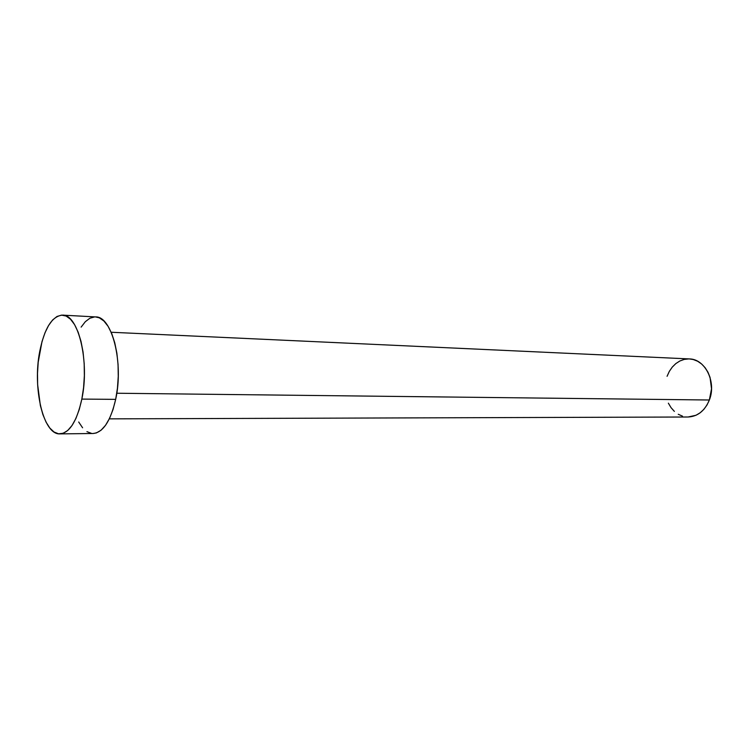 <?xml version="1.0" encoding="UTF-8"?>
<svg xmlns="http://www.w3.org/2000/svg" width="749" height="749" viewBox="0 0 749 749"><rect width="100%" height="100%" fill="white"/><g stroke="black" fill="none" stroke-linecap="round" stroke-linejoin="round"><path stroke-width="1.12" d="M109.326 418.86L688.125 417.006C697.74 416.491 704.818 410.827 709.359 400.003L116.769 393.234L709.359 400.003C716.662 382.056 705.09 358.865 689.37 358.93L111.18 332.256M81.838 399.095C76.885 421.303 69.601 432.903 59.967 433.886C43.311 435.047 32.413 388.029 39.716 351.543C44.444 328.231 52.037 316.087 62.513 315.123C78.299 314.121 89.861 361.748 81.838 399.095L115.674 399.357L81.838 399.095L79.254 409.488L75.93 418.41L72.026 425.507L67.691 430.525L63.131 433.306L58.516 433.793L54.031 432.004L49.827 428.063L46.073 422.155L42.88 414.543L40.362 405.509L37.628 384.574L37.497 373.395L38.199 362.263L41.991 341.619L44.968 332.846L48.535 325.553L52.589 320.01L56.98 316.481L61.549 315.123L66.137 316.05L70.546 319.261L74.61 324.692L78.149 332.163L81.004 341.385L83.055 352.011L84.188 363.593L84.365 375.652L83.57 387.654L81.838 399.095M60.06 433.886L93.091 433.502C103.053 432.538 110.58 421.153 115.674 399.357C123.922 362.731 111.919 315.994 95.591 316.921L62.588 315.132M81.135 327.116L85.32 321.696L89.871 318.241L94.599 316.921M95.516 316.921L99.336 317.838L103.905 321.012L108.118 326.349L111.779 333.689L114.747 342.742L116.872 353.172L118.061 364.538L118.258 376.363L117.453 388.141L115.674 399.357L113.015 409.553L109.588 418.307L105.553 425.282L101.087 430.207L96.368 432.941L92.988 433.512M91.593 433.409L86.94 431.658M82.596 427.791L78.692 421.996M667.078 376.298L669.306 371.401L672.246 367.122L675.795 363.611L679.82 361.009L684.183 359.417L688.724 358.911M689.323 358.921L693.256 359.52L697.619 361.233L701.626 363.995L705.127 367.712L707.974 372.234L710.043 377.393L711.531 388.768L709.359 400.003L706.99 405.012L703.882 409.329L700.175 412.783L696.008 415.264L688.05 417.006M682.498 416.154L678.238 414.272M674.372 411.388L671.038 407.643L668.361 403.168"/></g></svg>
